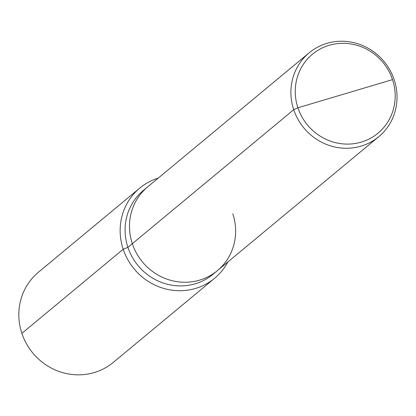 <?xml version="1.0" encoding="UTF-8"?>
<svg xmlns="http://www.w3.org/2000/svg" width="416" height="416" viewBox="0 0 416 416"><rect width="100%" height="100%" fill="white"/><g stroke="black" fill="none" stroke-linecap="round" stroke-linejoin="round"><path stroke-width="0.62" d="M158.241 178.095A58.599 55.978 50.3 0 0 139.792 188.079A58.599 55.978 50.3 0 0 123.198 249.241L127.915 247.338A54.496 52.062 50.3 0 1 143.343 190.46L147.748 186.81A54.496 52.062 50.3 0 0 132.314 243.688L293.727 109.694A54.496 52.062 50.3 0 0 378.773 136.682A54.496 52.062 50.3 0 0 394.207 79.804A54.496 52.062 50.3 0 0 309.156 52.816A54.496 52.062 50.3 0 0 293.727 109.694L297.908 107.78A51.319 49.026 50.3 0 0 361.317 142.095A51.319 49.026 50.3 0 0 392.527 79.633A51.319 49.026 50.3 0 0 329.124 45.318A51.319 49.026 50.3 0 0 297.908 107.78L392.527 79.633M309.156 52.816L147.748 186.81A54.496 52.062 50.3 0 0 132.314 243.688A54.496 52.062 50.3 0 0 217.365 270.676A54.496 52.062 50.3 0 0 232.794 213.798M217.365 270.676A54.496 52.062 50.3 0 1 132.314 243.688L127.915 247.338A54.496 52.062 50.3 0 0 212.966 274.326L378.773 136.682M139.792 188.079L38.459 272.199A58.599 55.978 50.3 0 0 21.871 333.362L123.198 249.241A58.599 55.978 50.3 0 0 214.651 278.257A58.599 55.978 50.3 0 0 227.864 261.96M21.871 333.362A58.599 55.978 50.3 0 0 113.324 362.378L214.651 278.257"/></g></svg>
